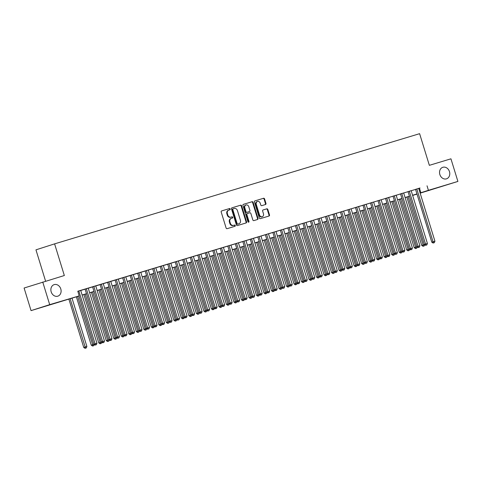<?xml version="1.0" encoding="UTF-8"?>
<svg xmlns="http://www.w3.org/2000/svg" width="482" height="482" viewBox="0 0 482 482"><rect width="100%" height="100%" fill="white"/><g stroke="black" fill="none" stroke-linecap="round" stroke-linejoin="round"><path stroke-width="0.72" d="M230.203 209.019A0.651 0.536 72.2 0 0 229.492 208.549L221.66 210.917A0.928 0.771 72.2 0 0 221.196 212.026L226.112 228.004A0.928 0.771 72.2 0 0 227.124 228.673L234.957 226.305A0.651 0.536 72.2 0 0 234.571 225.064L233.559 225.371A2.97 2.464 72.2 0 1 230.33 223.244L229.92 221.913A2.97 2.464 72.2 0 1 231.372 218.37A2.97 2.464 72.2 0 1 231.402 218.358L232.414 218.051A0.651 0.536 72.2 0 0 232.035 216.81L231.023 217.117A2.97 2.464 72.2 0 1 227.787 214.984L227.377 213.653A2.97 2.464 72.2 0 1 228.83 210.11A2.97 2.464 72.2 0 1 228.866 210.104L229.878 209.797A0.651 0.536 72.2 0 0 230.203 209.019M229.456 209.923A0.651 0.536 72.2 0 0 228.992 208.712L221.563 210.953M234.535 226.432A0.651 0.536 72.2 0 0 234.071 225.227L233.559 225.371M231.993 218.177A0.651 0.536 72.2 0 0 231.529 216.972L231.023 217.117M439.849 174.52A6.055 5.019 72.2 0 0 446.507 178.834A6.055 5.019 72.2 0 0 449.465 171.616A6.055 5.019 72.2 0 0 442.813 167.302A6.055 5.019 72.2 0 0 439.849 174.52M51.182 291.851A6.055 5.019 72.2 0 0 57.834 296.171A6.055 5.019 72.2 0 0 60.792 288.953A6.055 5.019 72.2 0 0 54.141 284.633A6.055 5.019 72.2 0 0 51.182 291.851M265.498 204.525A0.928 0.771 72.2 0 0 265.962 203.41L264.582 198.927A0.928 0.771 72.2 0 0 263.57 198.265L254.876 200.892A0.928 0.771 72.2 0 0 254.412 202L259.322 217.978A0.928 0.771 72.2 0 0 260.334 218.647L269.034 216.02A0.928 0.771 72.2 0 0 269.498 214.912L267.829 209.495A0.928 0.771 72.2 0 0 266.823 208.827L263.1 209.953A0.928 0.771 72.2 0 0 262.636 211.062L263.461 213.749A2.482 2.061 72.2 0 1 262.244 216.707A2.482 2.061 72.2 0 1 259.515 214.942L256.279 204.422A2.482 2.061 72.2 0 1 257.496 201.458A2.482 2.061 72.2 0 1 260.226 203.229L260.762 204.983A0.928 0.771 72.2 0 0 261.774 205.645L265.498 204.525M78.994 296.014L31.059 310.625L24.1 288.019L64.341 275.523L54.599 243.868L419.611 133.677L429.354 165.332L450.941 158.813L457.9 181.425L420.153 193.168M42.747 282.042L49.7 304.654L78.976 295.954M418.701 188.456L77.789 291.23L79.181 295.755M427.028 185.805L428.42 190.324L457.9 181.425M241.657 205.85A0.928 0.771 72.2 0 0 240.645 205.187L231.944 207.814A0.928 0.771 72.2 0 0 231.481 208.923L236.397 224.901A0.928 0.771 72.2 0 0 237.409 225.57L246.109 222.943A0.928 0.771 72.2 0 0 246.115 222.937A0.928 0.771 72.2 0 0 246.573 221.828L241.657 205.85L241.151 206.013A0.928 0.771 72.2 0 0 240.138 205.35L231.848 207.85M243.41 204.35L252.11 201.723A0.928 0.771 72.2 0 1 253.116 202.392L258.033 218.37A0.928 0.771 72.2 0 1 257.581 219.479A0.928 0.771 72.2 0 0 257.581 219.479L253.845 220.605A0.928 0.771 72.2 0 1 252.839 219.937L250.845 213.46A0.928 0.771 72.2 0 0 249.833 212.791L247.362 213.538A0.928 0.771 72.2 0 0 246.898 214.647L248.977 221.395A0.651 0.536 72.2 0 1 247.941 221.708L242.946 205.465A0.928 0.771 72.2 0 1 243.41 204.35L243.386 204.356M80.711 290.441L77.807 291.297M88.224 288.176L83.766 289.519L85.079 289.122L101.328 341.943L102.588 341.539L86.338 288.718M95.737 285.904L92.592 286.856M100.093 284.567L116.349 337.406L119.488 336.436L103.238 283.615L104.552 283.223L100.099 284.591M110.758 281.374L107.613 282.319M118.265 279.102L113.806 280.452L115.12 280.054L131.369 332.869L132.628 332.466L116.385 279.65M125.778 276.837L122.633 277.789M130.14 275.499L146.395 328.338L149.528 327.368L133.279 274.547L134.592 274.15L130.146 275.517M140.798 272.3L137.653 273.252M148.311 270.034L143.853 271.378L145.166 270.986L161.416 323.802L162.675 323.398L146.426 270.583M155.819 267.769L152.674 268.715M160.181 266.425L176.436 319.265L179.575 318.295L163.326 265.48L164.639 265.082L160.187 266.45M170.839 263.232L167.694 264.184M178.352 260.967L173.894 262.31L175.207 261.913L191.456 314.734L192.716 314.33L176.466 261.509M185.859 258.695L182.72 259.647M190.221 257.358L206.477 310.197L209.616 309.227L193.366 256.412L194.68 256.014L190.227 257.382M200.886 254.165L196.427 255.508L197.74 255.111L213.99 307.932L215.249 307.528L199 254.707M208.393 251.899L203.934 253.243L205.248 252.845L221.497 305.666L222.756 305.263L206.507 252.441M212.755 250.556L229.01 303.395L232.143 302.425L215.9 249.61L217.213 249.212L212.761 250.58M223.413 247.362L220.268 248.308M230.926 245.097L226.468 246.441L227.781 246.043L244.031 298.864L245.29 298.46L229.04 245.639M238.433 242.826L235.294 243.778M242.795 241.488L259.051 294.327L262.19 293.357L245.941 240.536L247.254 240.144L242.801 241.506M253.454 238.295L250.315 239.241M260.967 236.023L256.508 237.373L257.822 236.975L274.071 289.79L275.33 289.387L259.081 236.572M268.48 233.758L265.335 234.704M272.836 232.42L289.092 285.26L292.231 284.29L275.981 231.468L277.295 231.071L272.842 232.438M283.5 229.221L280.355 230.173M291.007 226.956L287.862 227.908M298.521 224.69L295.376 225.636M306.028 222.419L302.889 223.371M313.541 220.154L310.396 221.105M321.054 217.888L316.596 219.232L317.909 218.834L334.159 271.655L335.418 271.252L319.168 218.43M328.561 215.617L325.416 216.569M332.923 214.279L349.179 267.118L352.318 266.148L336.068 213.333L337.382 212.936L332.929 214.303M343.582 211.086L339.123 212.429L340.437 212.032L356.686 264.853L357.945 264.449L341.702 211.628M351.095 208.814L347.95 209.766M355.451 207.477L371.706 260.316L374.845 259.346L358.596 206.531L359.909 206.133L355.463 207.501M366.115 204.284L362.97 205.23M373.628 202.012L369.17 203.362L370.483 202.964L386.733 255.779L387.992 255.376L371.743 202.561M381.135 199.747L377.99 200.699M385.498 198.409L401.753 251.249L404.886 250.279L388.643 197.457L389.956 197.06L385.504 198.427M396.156 195.216L393.011 196.162M403.669 192.945L399.21 194.294L400.524 193.897L416.773 246.712L418.033 246.308L401.783 193.493M411.176 190.679L408.037 191.625M80.729 290.483L85.091 289.17M88.236 288.218L92.604 286.898M95.749 285.953L100.117 284.633M103.256 283.681L107.625 282.368M110.77 281.416L115.138 280.096M118.283 279.15L122.645 277.831M125.79 276.879L130.158 275.565M133.303 274.613L137.665 273.294M140.81 272.348L145.178 271.029M148.323 270.077L152.692 268.763M155.831 267.811L160.199 266.492M163.344 265.546L167.712 264.226M170.857 263.28L175.219 261.961M178.364 261.009L182.732 259.69M185.877 258.744L190.239 257.424M193.384 256.478L197.753 255.159M200.898 254.207L205.266 252.887M208.405 251.941L212.773 250.622M215.918 249.676L220.286 248.357M223.425 247.405L227.793 246.091M230.938 245.139L235.306 243.82M238.451 242.874L242.814 241.554M245.959 240.602L250.327 239.289M253.472 238.337L257.84 237.017M260.979 236.072L265.347 234.752M268.492 233.8L272.86 232.487M275.999 231.535L280.367 230.215M283.512 229.269L287.881 227.95M291.026 226.998L295.388 225.684M298.533 224.733L302.901 223.413M306.046 222.467L310.408 221.148M313.553 220.196L317.921 218.882M321.066 217.93L325.434 216.611M328.573 215.665L332.942 214.345M336.087 213.393L340.455 212.08M343.6 211.128L347.962 209.809M351.107 208.863L355.475 207.543M358.62 206.597L362.982 205.278M366.127 204.326L370.495 203.006M373.64 202.06L378.009 200.741M381.148 199.795L385.516 198.476M388.661 197.524L393.029 196.204M396.174 195.258L400.536 193.939M403.681 192.993L408.049 191.673M411.194 190.721L415.556 189.408M415.538 189.342L431.794 242.181L434.933 241.205L418.683 188.39L419.997 187.992L415.544 189.36M54.599 243.868L35.957 249.845L45.597 281.181M31.059 310.625L49.7 304.654M417.008 194.113L412.64 195.433M416.966 193.987L412.604 195.306M409.459 196.252L405.091 197.572M401.946 198.524L397.578 199.837M394.439 200.789L390.071 202.109M386.926 203.055L382.557 204.374M379.418 205.326L375.05 206.639M371.905 207.591L367.537 208.911M364.392 209.857L360.03 211.176M356.885 212.128L352.517 213.442M349.372 214.394L345.004 215.713M341.865 216.659L337.496 217.978M334.351 218.924L329.983 220.244M326.844 221.196L322.476 222.515M319.331 223.461L314.963 224.781M311.818 225.727L307.456 227.046M304.311 227.998L299.943 229.318M296.798 230.263L292.435 231.583M289.29 232.529L284.922 233.848M281.777 234.8L277.409 236.12M274.27 237.066L269.902 238.385M266.757 239.331L262.389 240.651M259.244 241.603L254.882 242.916M251.737 243.868L247.368 245.187M244.223 246.133L239.861 247.453M236.716 248.405L232.348 249.718M229.203 250.67L224.835 251.99M221.696 252.936L217.328 254.255M214.183 255.207L209.815 256.52M206.67 257.472L202.307 258.792M199.162 259.738L194.794 261.057M191.649 262.009L187.287 263.323M184.142 264.275L179.774 265.594M176.629 266.54L172.261 267.859M169.122 268.811L164.754 270.125M161.609 271.077L157.24 272.396M154.101 273.342L149.733 274.662M146.588 275.608L142.22 276.927M139.075 277.879L134.713 279.199M131.568 280.144L127.2 281.464M124.055 282.41L119.693 283.729M116.548 284.681L112.179 286.001M109.034 286.947L104.666 288.266M101.527 289.212L97.159 290.532M94.014 291.483L89.646 292.803M86.501 293.749L82.139 295.068M412.628 195.385L416.972 193.993M420.093 192.981L428.42 190.324M82.121 295.008L86.483 293.689M89.628 292.743L93.996 291.423M97.141 290.471L101.509 289.158M104.648 288.206L109.016 286.886M112.161 285.94L116.53 284.621M119.669 283.669L124.037 282.356M127.182 281.404L131.55 280.084M134.695 279.138L139.057 277.819M142.202 276.867L146.57 275.553M149.715 274.601L154.077 273.282M157.222 272.336L161.59 271.017M164.736 270.065L169.104 268.751M172.243 267.799L176.611 266.48M179.756 265.534L184.124 264.214M187.269 263.262L191.631 261.949M194.776 260.997L199.144 259.678M202.289 258.732L206.651 257.412M209.797 256.46L214.165 255.147M217.31 254.195L221.678 252.875M224.817 251.929L229.185 250.61M232.33 249.664L236.698 248.344M239.843 247.393L244.205 246.073M247.35 245.127L251.718 243.808M254.864 242.862L259.226 241.542M262.371 240.59L266.739 239.271M269.884 238.325L274.252 237.005M277.391 236.06L281.759 234.74M284.904 233.788L289.272 232.475M292.411 231.523L296.779 230.203M299.925 229.257L304.293 227.938M307.438 226.986L311.8 225.672M314.945 224.72L319.313 223.401M322.458 222.455L326.82 221.136M329.965 220.184L334.333 218.87M337.478 217.918L341.846 216.599M344.985 215.653L349.354 214.333M352.499 213.381L356.867 212.068M360.012 211.116L364.374 209.797M367.519 208.851L371.887 207.531M375.032 206.579L379.394 205.266M382.539 204.314L386.907 202.994M390.052 202.048L394.421 200.729M397.56 199.777L401.928 198.464M405.073 197.512L409.441 196.192M412.586 195.246L416.948 193.927M419.473 188.221L420.864 192.746M228.799 210.122L228.36 210.26A2.97 2.464 72.2 0 0 228.323 210.273A2.97 2.464 72.2 0 0 226.871 213.815L227.377 213.653M230.517 217.274A2.97 2.464 72.2 0 1 227.281 215.147L226.871 213.815M231.336 218.376L230.896 218.521A2.97 2.464 72.2 0 0 230.866 218.527A2.97 2.464 72.2 0 0 229.414 222.069L229.92 221.913M233.059 225.534A2.97 2.464 72.2 0 1 229.824 223.401L229.414 222.069M245.7 223.064A0.928 0.771 72.2 0 0 246.067 221.991L241.151 206.013M233.137 208.808A0.651 0.536 72.2 0 0 232.812 209.586L237.132 223.612A0.651 0.536 72.2 0 0 237.837 224.082L238.903 223.756A2.97 2.464 72.2 0 0 238.939 223.744A2.97 2.464 72.2 0 0 240.391 220.202L237.439 210.616A2.97 2.464 72.2 0 0 234.21 208.489L233.137 208.808M232.625 208.971L232.637 208.971A0.651 0.536 72.2 0 0 232.312 209.748L232.812 209.586M238.47 223.895A2.97 2.464 72.2 0 1 238.433 223.907A2.97 2.464 72.2 0 1 238.403 223.919L237.331 224.238A0.651 0.536 72.2 0 1 236.626 223.775L232.312 209.748M243.308 204.392L252.11 201.723M257.165 219.605A0.928 0.771 72.2 0 0 257.533 218.533L252.616 202.554A0.928 0.771 72.2 0 0 251.604 201.886M246.85 213.701L246.862 213.701A0.928 0.771 72.2 0 0 246.398 214.809L248.471 221.557L248.977 221.395M248.381 222.172A0.651 0.536 72.2 0 0 248.471 221.557M248.772 206.736A2.482 2.061 72.2 0 0 246.043 204.964A2.482 2.061 72.2 0 0 244.832 207.923L245.971 211.628A0.928 0.771 72.2 0 0 246.983 212.297L249.453 211.55A0.928 0.771 72.2 0 0 249.917 210.441L248.772 206.736M246.043 204.964L245.543 205.127A2.482 2.061 72.2 0 0 244.326 208.085L244.832 207.923M248.959 211.706L248.947 211.712A0.928 0.771 72.2 0 0 248.965 211.706A0.928 0.771 72.2 0 0 248.959 211.706L246.477 212.46A0.928 0.771 72.2 0 1 245.465 211.791L244.326 208.085M257.496 201.458L256.99 201.621A2.482 2.061 72.2 0 0 255.779 204.579L256.279 204.422M262.244 216.707L261.744 216.87A2.482 2.061 72.2 0 1 259.015 215.099L255.779 204.579M268.631 216.141A0.928 0.771 72.2 0 0 268.992 215.068L267.329 209.658A0.928 0.771 72.2 0 0 266.317 208.989L262.997 209.989M265.094 204.645A0.928 0.771 72.2 0 0 265.455 203.573L264.076 199.09A0.928 0.771 72.2 0 0 263.07 198.427L254.773 200.928M68.86 299.075L83.741 347.438L86.88 346.468L72.005 298.123M70.131 298.695L85.549 348.161L85.043 348.323L86.296 347.932L85.549 348.161M86.88 346.468L86.296 347.932M85.043 348.323L83.741 347.438M78.94 295.834L93.821 344.208L95.081 343.805L78.831 290.989M95.623 344.931L96.376 344.702L95.623 344.931L95.081 343.805L96.954 343.238L80.705 290.417M93.821 344.208L95.123 345.094M96.376 344.702L96.954 343.238M76.373 296.81L91.249 345.172L93.984 344.323M77.638 296.424L93.056 345.895L92.556 346.052L93.809 345.666L93.056 345.895M94.267 344.51L93.809 345.666M92.556 346.052L91.249 345.172M83.886 294.538L98.762 342.901L101.497 342.051M85.151 294.159L100.569 343.624L100.063 343.787L101.316 343.401L100.569 343.624M101.774 342.244L101.316 343.401M100.063 343.787L98.762 342.901M91.393 292.273L106.269 340.635L109.004 339.786M92.658 291.893L108.076 341.358L107.576 341.521L108.83 341.129L108.076 341.358M109.287 339.979L108.83 341.129M107.576 341.521L106.269 340.635M98.906 290.007L113.782 338.37L116.517 337.521M100.172 289.622L115.59 339.093L115.084 339.25L116.343 338.864L115.59 339.093M116.795 337.707L116.343 338.864M115.084 339.25L113.782 338.37M103.136 342.666L103.889 342.437L103.136 342.666L102.588 341.539L104.467 340.973L88.218 288.152M101.328 341.943L102.63 342.823M103.889 342.437L104.467 340.973M92.586 286.832L108.842 339.671L110.101 339.268L93.851 286.453M110.649 340.394L111.396 340.172L110.649 340.394L110.101 339.268L111.975 338.701L95.731 285.886M108.842 339.671L110.143 340.557M111.396 340.172L111.975 338.701M118.156 338.129L118.909 337.9L118.156 338.129L117.608 337.002L101.359 284.187M116.349 337.406L117.656 338.292M118.909 337.9L119.488 336.436M107.606 282.301L123.862 335.141L125.121 334.737L108.872 281.916M125.669 335.864L126.417 335.635L125.669 335.864L125.121 334.737L127.001 334.171L110.752 281.349M123.862 335.141L125.163 336.02M126.417 335.635L127.001 334.171M106.414 287.736L121.295 336.099L124.025 335.249M107.679 287.356L123.097 336.822L122.597 336.984L123.85 336.599L123.097 336.822M124.308 335.442L123.85 336.599M122.597 336.984L121.295 336.099M133.177 333.592L133.93 333.369L133.177 333.592L132.628 332.466L134.508 331.899L118.259 279.084M131.369 332.869L132.677 333.755M133.93 333.369L134.508 331.899M113.927 285.471L128.802 333.833L131.538 332.984M115.192 285.091L130.61 334.556L130.104 334.719L131.363 334.327L130.61 334.556M131.815 333.176L131.363 334.327M130.104 334.719L128.802 333.833M122.627 277.765L138.882 330.604L140.142 330.2L123.892 277.385M140.69 331.327L141.437 331.098L140.69 331.327L140.142 330.2L142.021 329.634L125.772 276.819M138.882 330.604L140.184 331.489M141.437 331.098L142.021 329.634M121.434 283.205L136.316 331.568L139.051 330.718M122.705 282.82L138.123 332.291L137.617 332.447L138.87 332.062L138.123 332.291M139.328 330.905L138.87 332.062M137.617 332.447L136.316 331.568M148.197 329.061L148.95 328.832L148.197 329.061L147.655 327.935L131.405 275.114M146.395 328.338L147.697 329.224M148.95 328.832L149.528 327.368M128.947 280.934L143.823 329.296L146.558 328.447M130.212 280.554L145.63 330.019L145.13 330.182L146.383 329.796L145.63 330.019M146.841 328.64L146.383 329.796M145.13 330.182L143.823 329.296M137.647 273.228L153.903 326.067L155.162 325.663L138.912 272.848M155.71 326.79L156.463 326.567L155.71 326.79L155.162 325.663L157.042 325.097L140.792 272.282M153.903 326.067L155.204 326.953M156.463 326.567L157.042 325.097M136.454 278.668L151.336 327.031L154.071 326.181M137.725 278.289L153.143 327.754L152.637 327.917L153.891 327.525L153.143 327.754M154.348 326.374L153.891 327.525M152.637 327.917L151.336 327.031M143.967 276.403L158.843 324.766L161.578 323.916M145.233 276.017L160.651 325.489L160.151 325.645L161.404 325.26L160.651 325.489M161.862 324.103L161.404 325.26M160.151 325.645L158.843 324.766M151.481 274.131L166.356 322.494L169.092 321.645M152.746 273.752L168.164 323.217L167.658 323.38L168.917 322.994L168.164 323.217M169.369 321.837L168.917 322.994M167.658 323.38L166.356 322.494M158.988 271.866L173.869 320.229L176.599 319.379M160.253 271.487L175.671 320.952L175.171 321.114L176.424 320.723L175.671 320.952M176.882 319.572L176.424 320.723M175.171 321.114L173.869 320.229M166.501 269.601L181.377 317.963L184.112 317.114M167.766 269.215L183.184 318.686L182.678 318.849L183.937 318.457L183.184 318.686M184.389 317.301L183.937 318.457M182.678 318.849L181.377 317.963M174.008 267.329L188.89 315.692L191.619 314.848M175.273 266.95L190.697 316.415L190.191 316.578L191.444 316.192L190.697 316.415M191.902 315.035L191.444 316.192M190.191 316.578L188.89 315.692M181.521 265.064L196.397 313.427L199.132 312.577M182.786 264.684L198.204 314.15L197.704 314.312L198.958 313.921L198.204 314.15M199.415 312.77L198.958 313.921M197.704 314.312L196.397 313.427M189.028 262.798L203.91 311.161L206.645 310.312M190.3 262.413L205.718 311.884L205.212 312.047L206.465 311.655L205.718 311.884M206.923 310.498L206.465 311.655M205.212 312.047L203.91 311.161M196.542 260.533L211.417 308.89L214.153 308.046M197.807 260.147L213.225 309.613L212.725 309.775L213.978 309.39L213.225 309.613M214.436 308.233L213.978 309.39M212.725 309.775L211.417 308.89M204.055 258.262L218.93 306.624L221.666 305.775M205.32 257.882L220.738 307.347L220.232 307.51L221.491 307.118L220.738 307.347M221.943 305.968L221.491 307.118M220.232 307.51L218.93 306.624M211.562 255.996L226.444 304.359L229.173 303.509M212.827 255.611L228.245 305.082L227.745 305.245L228.998 304.853L228.245 305.082M229.456 303.696L228.998 304.853M227.745 305.245L226.444 304.359M219.075 253.731L233.951 302.087L236.686 301.244M220.34 253.345L235.758 302.81L235.252 302.973L236.511 302.588L235.758 302.81M236.963 301.431L236.511 302.588M235.252 302.973L233.951 302.087M163.223 324.525L163.97 324.296L163.223 324.525L162.675 323.398L164.549 322.832L148.299 270.016M161.416 323.802L162.717 324.687M163.97 324.296L164.549 322.832M152.667 268.697L168.923 321.536L170.182 321.132L153.933 268.311M170.73 322.259L171.484 322.03L170.73 322.259L170.182 321.132L172.062 320.566L155.813 267.745M168.923 321.536L170.224 322.422M171.484 322.03L172.062 320.566M178.244 319.988L178.991 319.765L178.244 319.988L177.695 318.861L161.446 266.046M176.436 319.265L177.738 320.15M178.991 319.765L179.575 318.295M167.688 264.16L183.943 316.999L185.202 316.596L168.959 263.781M185.751 317.722L186.504 317.499L185.751 317.722L185.202 316.596L187.082 316.029L170.833 263.214M183.943 316.999L185.251 317.885M186.504 317.499L187.082 316.029M193.264 315.457L194.011 315.228L193.264 315.457L192.716 314.33L194.595 313.764L178.346 260.943M191.456 314.734L192.758 315.62M194.011 315.228L194.595 313.764M182.708 259.623L198.964 312.463L200.229 312.059L183.979 259.244M200.771 313.192L201.524 312.963L200.771 313.192L200.229 312.059L202.103 311.493L185.853 258.677M198.964 312.463L200.271 313.348M201.524 312.963L202.103 311.493M208.284 310.92L209.037 310.697L208.284 310.92L207.736 309.793L191.487 256.978M206.477 310.197L207.778 311.083M209.037 310.697L209.616 309.227M215.797 308.655L216.545 308.426L215.797 308.655L215.249 307.528L217.123 306.962L200.874 254.141M213.99 307.932L215.291 308.817M216.545 308.426L217.123 306.962M223.305 306.389L224.058 306.16L223.305 306.389L222.756 305.263L224.636 304.69L208.387 251.875M221.497 305.666L222.798 306.546M224.058 306.16L224.636 304.69M230.818 304.118L231.565 303.895L230.818 304.118L230.269 302.991L214.02 250.176M229.01 303.395L230.312 304.281M231.565 303.895L232.143 302.425M220.262 248.29L236.517 301.13L237.777 300.726L221.527 247.905M238.325 301.853L239.078 301.624L238.325 301.853L237.777 300.726L239.656 300.159L223.407 247.338M236.517 301.13L237.825 302.015M239.078 301.624L239.656 300.159M245.838 299.587L246.585 299.358L245.838 299.587L245.29 298.46L247.17 297.888L230.92 245.073M244.031 298.864L245.332 299.744M246.585 299.358L247.17 297.888M226.582 251.459L241.464 299.822L244.193 298.973M227.847 251.08L243.271 300.545L242.765 300.708L244.019 300.322L243.271 300.545M244.476 299.165L244.019 300.322M242.765 300.708L241.464 299.822M234.095 249.194L248.971 297.557L251.706 296.707M235.361 248.808L250.779 298.28L250.272 298.442L251.532 298.051L250.779 298.28M251.99 296.9L251.532 298.051M250.272 298.442L248.971 297.557M241.603 246.929L256.484 295.285L259.22 294.442M242.874 246.543L258.292 296.014L257.786 296.171L259.039 295.785L258.292 296.014M259.497 294.629L259.039 295.785M257.786 296.171L256.484 295.285M249.116 244.657L263.991 293.02L266.727 292.17M250.381 244.278L265.799 293.743L265.299 293.906L266.552 293.52L265.799 293.743M267.01 292.363L266.552 293.52M265.299 293.906L263.991 293.02M235.282 243.753L251.538 296.593L252.803 296.189L236.554 243.374M253.345 297.316L254.098 297.093L253.345 297.316L252.803 296.189L254.677 295.623L238.427 242.808M251.538 296.593L252.845 297.478M254.098 297.093L254.677 295.623M260.858 295.05L261.612 294.821L260.858 295.05L260.31 293.924L244.061 241.102M259.051 294.327L260.352 295.213M261.612 294.821L262.19 293.357M250.309 239.223L266.564 292.062L267.823 291.658L251.574 238.837M268.366 292.785L269.119 292.556L268.366 292.785L267.823 291.658L269.697 291.092L253.448 238.271M266.564 292.062L267.865 292.942M269.119 292.556L269.697 291.092M275.879 290.513L276.632 290.291L275.879 290.513L275.33 289.387L277.21 288.82L260.961 236.005M274.071 289.79L275.373 290.676M276.632 290.291L277.21 288.82M256.629 242.392L271.505 290.754L274.24 289.905M257.894 242.012L273.312 291.477L272.806 291.64L274.059 291.248L273.312 291.477M274.517 290.098L274.059 291.248M272.806 291.64L271.505 290.754M265.329 234.686L281.584 287.525L282.844 287.121L266.594 234.306M283.392 288.248L284.139 288.019L283.392 288.248L282.844 287.121L284.717 286.555L268.474 233.734M281.584 287.525L282.886 288.411M284.139 288.019L284.717 286.555M264.136 240.126L279.012 288.489L281.747 287.64M265.401 239.741L280.819 289.212L280.319 289.369L281.572 288.983L280.819 289.212M282.03 287.826L281.572 288.983M280.319 289.369L279.012 288.489M290.899 285.983L291.652 285.754L290.899 285.983L290.351 284.856L274.101 232.035M289.092 285.26L290.399 286.139M291.652 285.754L292.231 284.29M271.649 237.855L286.525 286.218L289.26 285.368M272.914 237.475L288.332 286.941L287.826 287.103L289.086 286.718L288.332 286.941M289.537 285.561L289.086 286.718M287.826 287.103L286.525 286.218M280.349 230.149L296.605 282.988L297.864 282.585L281.615 229.769M298.412 283.711L299.159 283.488L298.412 283.711L297.864 282.585L299.744 282.018L283.494 229.203M296.605 282.988L297.906 283.874M299.159 283.488L299.744 282.018M279.156 235.59L294.038 283.952L296.767 283.103M280.422 235.21L295.846 284.675L295.339 284.838L296.593 284.446L295.846 284.675M297.051 283.296L296.593 284.446M295.339 284.838L294.038 283.952M287.856 227.884L304.112 280.723L305.371 280.319L289.128 227.504M305.919 281.446L306.673 281.217L305.919 281.446L305.371 280.319L307.251 279.753L291.001 226.932M304.112 280.723L305.419 281.608M306.673 281.217L307.251 279.753M286.67 233.324L301.545 281.687L304.281 280.837M287.935 232.939L303.353 282.41L302.847 282.566L304.106 282.181L303.353 282.41M304.558 281.024L304.106 282.181M302.847 282.566L301.545 281.687M295.37 225.618L311.625 278.457L312.884 278.054L296.635 225.233M313.433 279.18L314.186 278.951L313.433 279.18L312.884 278.054L314.764 277.487L298.515 224.666M311.625 278.457L312.926 279.337M314.186 278.951L314.764 277.487M294.177 231.053L309.058 279.415L311.794 278.566M295.448 230.673L310.866 280.138L310.36 280.301L311.613 279.915L310.866 280.138M312.071 278.759L311.613 279.915M310.36 280.301L309.058 279.415M302.883 223.347L319.138 276.186L320.397 275.782L304.148 222.967M320.94 276.909L321.693 276.686L320.94 276.909L320.397 275.782L322.271 275.216L306.022 222.401M319.138 276.186L320.44 277.072M321.693 276.686L322.271 275.216M301.69 228.787L316.566 277.15L319.301 276.3M302.955 228.408L318.373 277.873L317.873 278.036L319.126 277.644L318.373 277.873M319.584 276.493L319.126 277.644M317.873 278.036L316.566 277.15M310.39 221.081L326.645 273.921L327.905 273.517L311.655 220.702M328.453 274.644L329.206 274.415L328.453 274.644L327.905 273.517L329.784 272.951L313.535 220.135M326.645 273.921L327.947 274.806M329.206 274.415L329.784 272.951M309.197 226.522L324.079 274.885L326.814 274.035M310.468 226.136L325.886 275.608L325.38 275.764L326.633 275.379L325.886 275.608M327.091 274.222L326.633 275.379M325.38 275.764L324.079 274.885M335.966 272.378L336.713 272.149L335.966 272.378L335.418 271.252L337.292 270.685L321.042 217.864M334.159 271.655L335.46 272.541M336.713 272.149L337.292 270.685M316.71 224.251L331.586 272.613L334.321 271.764M317.975 223.871L333.393 273.336L332.893 273.499L334.147 273.113L333.393 273.336M334.604 271.956L334.147 273.113M332.893 273.499L331.586 272.613M325.41 216.545L341.666 269.384L342.925 268.98L326.676 216.165M343.473 270.107L344.226 269.884L343.473 270.107L342.925 268.98L344.805 268.414L328.555 215.599M341.666 269.384L342.967 270.269M344.226 269.884L344.805 268.414M324.223 221.985L339.099 270.348L341.834 269.498M325.489 221.606L340.907 271.071L340.4 271.233L341.66 270.842L340.907 271.071M342.112 269.691L341.66 270.842M340.4 271.233L339.099 270.348M350.986 267.841L351.733 267.612L350.986 267.841L350.438 266.715L334.189 213.9M349.179 267.118L350.48 268.004M351.733 267.612L352.318 266.148M331.73 219.72L346.612 268.082L349.342 267.233M332.996 219.334L348.414 268.805L347.914 268.962L349.167 268.576L348.414 268.805M349.625 267.42L349.167 268.576M347.914 268.962L346.612 268.082M358.494 265.576L359.247 265.347L358.494 265.576L357.945 264.449L359.825 263.883L343.576 211.062M356.686 264.853L357.993 265.739M359.247 265.347L359.825 263.883M339.244 217.448L354.119 265.811L356.855 264.961M340.509 217.069L355.927 266.534L355.421 266.697L356.68 266.311L355.927 266.534M357.132 265.154L356.68 266.311M355.421 266.697L354.119 265.811M347.944 209.742L364.199 262.582L365.458 262.178L349.209 209.363M366.007 263.305L366.754 263.082L366.007 263.305L365.458 262.178L367.338 261.612L351.089 208.796M364.199 262.582L365.501 263.467M366.754 263.082L367.338 261.612M346.751 215.183L361.633 263.546L364.362 262.696M348.022 214.803L363.44 264.269L362.934 264.431L364.187 264.04L363.44 264.269M364.645 262.889L364.187 264.04M362.934 264.431L361.633 263.546M373.514 261.039L374.267 260.816L373.514 261.039L372.972 259.912L356.722 207.097M371.706 260.316L373.014 261.202M374.267 260.816L374.845 259.346M354.264 212.917L369.14 261.28L371.875 260.431M355.529 212.532L370.947 262.003L370.447 262.166L371.7 261.774L370.947 262.003M372.158 260.617L371.7 261.774M370.447 262.166L369.14 261.28M362.964 205.212L379.22 258.051L380.479 257.647L364.229 204.826M381.027 258.774L381.78 258.545L381.027 258.774L380.479 257.647L382.359 257.081L366.109 204.26M379.22 258.051L380.521 258.936M381.78 258.545L382.359 257.081M361.771 210.646L376.653 259.009L379.388 258.165M363.042 210.266L378.46 259.732L377.954 259.894L379.207 259.509L378.46 259.732M379.665 258.352L379.207 259.509M377.954 259.894L376.653 259.009M388.54 256.508L389.287 256.279L388.54 256.508L387.992 255.376L389.866 254.809L373.616 201.994M386.733 255.779L388.034 256.665M389.287 256.279L389.866 254.809M369.284 208.381L384.16 256.743L386.895 255.894M370.55 208.001L385.968 257.466L385.467 257.629L386.721 257.237L385.968 257.466M387.179 256.087L386.721 257.237M385.467 257.629L384.16 256.743M377.984 200.675L394.24 253.514L395.499 253.11L379.25 200.295M396.047 254.237L396.8 254.014L396.047 254.237L395.499 253.11L397.379 252.544L381.129 199.729M394.24 253.514L395.541 254.4M396.8 254.014L397.379 252.544M376.797 206.115L391.673 254.478L394.409 253.628M378.063 205.73L393.481 255.201L392.975 255.364L394.234 254.972L393.481 255.201M394.686 253.815L394.234 254.972M392.975 255.364L391.673 254.478M403.561 251.972L404.308 251.743L403.561 251.972L403.012 250.845L386.763 198.024M401.753 251.249L403.054 252.134M404.308 251.743L404.886 250.279M384.305 203.85L399.186 252.207L401.916 251.363M385.57 203.464L400.988 252.93L400.488 253.092L401.741 252.707L400.988 252.93M402.199 251.55L401.741 252.707M400.488 253.092L399.186 252.207M393.005 196.144L409.26 248.983L410.519 248.579L394.276 195.758M411.068 249.706L411.821 249.477L411.068 249.706L410.519 248.579L412.399 248.007L396.15 195.192M409.26 248.983L410.568 249.863M411.821 249.477L412.399 248.007M391.818 201.578L406.694 249.941L409.429 249.092M393.083 201.199L408.501 250.664L407.995 250.827L409.254 250.435L408.501 250.664M409.706 249.284L409.254 250.435M407.995 250.827L406.694 249.941M418.581 247.435L419.328 247.212L418.581 247.435L418.033 246.308L419.912 245.742L403.663 192.927M416.773 246.712L418.075 247.597M419.328 247.212L419.912 245.742M399.325 199.313L414.207 247.676L416.936 246.826M400.59 198.927L416.014 248.399L415.508 248.561L416.761 248.17L416.014 248.399M417.219 247.013L416.761 248.17M415.508 248.561L414.207 247.676M408.025 191.607L424.281 244.446L425.546 244.043L409.296 191.221M426.088 245.169L426.841 244.94L426.088 245.169L425.546 244.043L427.42 243.476L411.17 190.655M424.281 244.446L425.588 245.332M426.841 244.94L427.42 243.476M406.838 197.048L421.714 245.404L424.449 244.561M408.103 196.662L423.521 246.127L423.015 246.29L424.274 245.904L423.521 246.127M424.732 244.748L424.274 245.904M423.015 246.29L421.714 245.404M433.601 242.904L434.354 242.675L433.601 242.904L433.053 241.777L416.803 188.956M431.794 242.181L433.095 243.061M434.354 242.675L434.933 241.205M228.992 208.712L229.492 208.549M234.071 225.227L234.571 225.064M231.529 216.972L232.035 216.81M227.281 215.147L227.787 214.984M229.824 223.401L230.33 223.244M246.067 221.991L246.573 221.828M240.138 205.35L240.645 205.187M236.626 223.775L237.132 223.612M237.331 224.238L237.837 224.082M238.403 223.919L238.903 223.756M252.616 202.554L253.116 202.392M257.533 218.533L258.033 218.37M246.398 214.809L246.898 214.647M245.465 211.791L245.971 211.628M246.477 212.46L246.983 212.297M259.015 215.099L259.515 214.942M266.317 208.989L266.823 208.827M267.329 209.658L267.829 209.495M268.992 215.068L269.498 214.912M263.07 198.427L263.57 198.265M264.076 199.09L264.582 198.927M265.455 203.573L265.962 203.41M228.323 210.273L228.83 210.11M230.866 218.527L231.372 218.37M238.433 223.907L238.939 223.744"/></g></svg>
